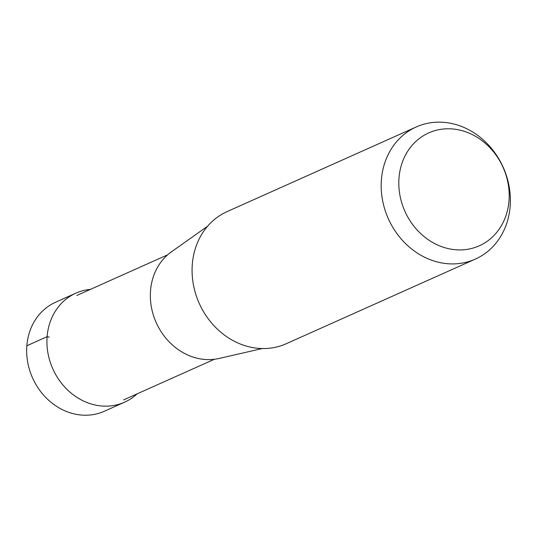 <?xml version="1.0" encoding="UTF-8"?>
<svg xmlns="http://www.w3.org/2000/svg" width="537" height="537" viewBox="0 0 537 537"><rect width="100%" height="100%" fill="white"/><g stroke="black" fill="none" stroke-linecap="round" stroke-linejoin="round"><path stroke-width="0.81" d="M124.597 402.179L104.339 411.248A59.708 51.914 -114.1 0 1 50.29 401.683A59.708 51.914 -114.1 0 1 26.85 345.754A59.708 51.914 -114.1 0 1 55.566 302.25L75.818 293.182A59.708 51.914 65.9 0 0 47.108 336.686A59.708 51.914 65.9 0 0 70.548 392.621A59.708 51.914 65.9 0 0 124.597 402.179A59.708 51.914 65.9 0 0 137.123 393.849M90.377 289.396A59.708 51.914 65.9 0 0 75.818 293.182M475.346 259.096L286.241 343.727A72.374 62.93 -114.1 0 1 220.72 332.135A72.374 62.93 -114.1 0 1 192.306 264.332A72.374 62.93 -114.1 0 1 227.111 211.598L416.215 126.974A72.374 62.93 65.9 0 0 381.411 179.707A72.374 62.93 65.9 0 0 409.825 247.503A72.374 62.93 65.9 0 0 475.346 259.096A72.374 62.93 65.9 0 0 510.15 206.362A72.374 62.93 65.9 0 0 481.736 138.559A72.374 62.93 65.9 0 0 416.215 126.974M398.998 177.962A61.849 53.774 65.9 0 0 449.321 248.846A61.849 53.774 65.9 0 0 509.009 200.744A61.849 53.774 65.9 0 0 458.685 129.86A61.849 53.774 65.9 0 0 398.998 177.962M262.304 348.54L219.116 358.447A59.251 51.518 -114.1 0 1 150.535 290.665A59.251 51.518 -114.1 0 1 171.41 251.846L207.571 226.238M26.85 345.754L47.108 336.686L49.323 337.149M76.831 295.457L167.638 254.82M123.577 399.911L214.384 359.273"/></g></svg>
